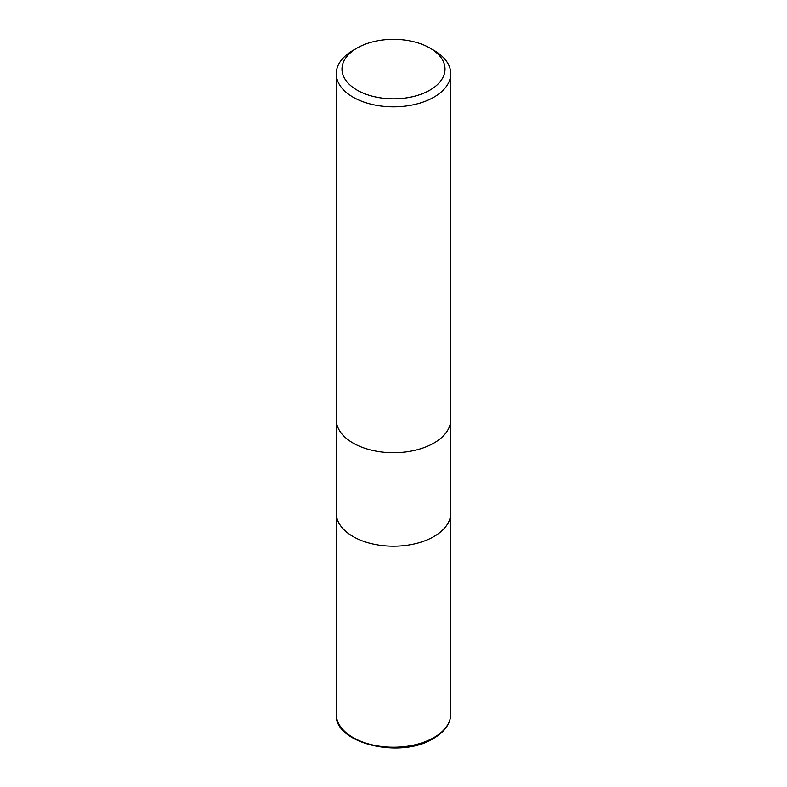 <?xml version="1.0" encoding="UTF-8"?>
<svg xmlns="http://www.w3.org/2000/svg" width="787" height="787" viewBox="0 0 787 787"><rect width="100%" height="100%" fill="white"/><g stroke="black" fill="none" stroke-linecap="round" stroke-linejoin="round"><path stroke-width="1.18" d="M433.981 536.518A57.244 33.054 180 0 0 450.744 513.154A57.244 33.054 180 0 1 433.981 536.518A57.244 33.054 180 0 1 371.592 543.689A57.244 33.054 180 0 1 336.256 513.154L336.256 419.796M429.928 48.066L433.981 50.398A57.244 33.054 180 0 1 450.744 73.771A57.244 33.054 180 0 1 433.981 97.145A57.244 33.054 180 0 1 371.592 104.307A57.244 33.054 180 0 1 336.256 73.771A57.244 33.054 180 0 1 353.019 50.398L357.072 48.066A51.519 29.749 180 0 1 429.928 48.066A51.519 29.749 180 0 1 429.928 90.131A51.519 29.749 180 0 1 357.072 90.131A51.519 29.749 180 0 1 357.072 48.066L353.019 50.398M433.981 443.032A57.244 33.054 180 0 0 450.744 419.668A57.244 33.054 180 0 1 433.981 443.032A57.244 33.054 180 0 1 371.592 450.203A57.244 33.054 180 0 1 336.256 419.668L336.256 73.771M450.744 513.281L450.744 714.143A57.244 33.054 180 0 1 433.981 737.517A57.244 33.054 180 0 1 371.592 744.679A57.244 33.054 180 0 1 336.256 714.143L336.256 513.281M450.744 419.668L450.744 73.771M450.744 513.154L450.744 419.796M450.744 714.143C450.479 723.676 444.763 731.762 433.588 738.383C400.652 759.406 333.708 743.312 336.256 714.143"/></g></svg>
